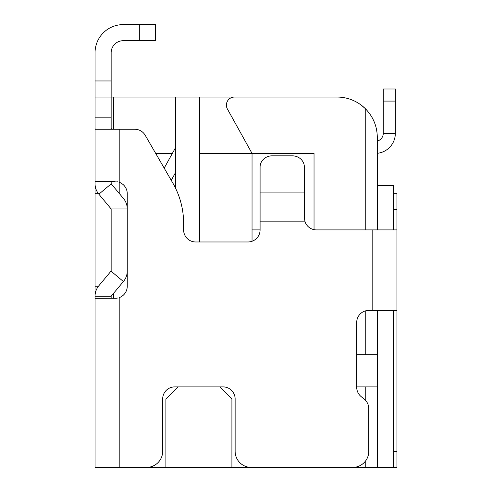 <?xml version="1.0" encoding="UTF-8"?>
<svg xmlns="http://www.w3.org/2000/svg" width="492" height="492" viewBox="0 0 492 492"><rect width="100%" height="100%" fill="white"/><g stroke="black" fill="none" stroke-linecap="round" stroke-linejoin="round"><path stroke-width="0.74" d="M383.268 101.081L383.268 89.009L395.347 89.009L395.347 133.289A20.129 20.129 0 0 1 378.674 153.117A20.129 20.129 0 0 0 395.347 133.289L383.268 133.289L383.268 101.081L395.347 101.081M264.112 97.059L337.057 97.059A40.252 40.252 0 0 1 365.236 108.566L361.208 105.11M365.236 229.899L365.236 108.566C373.102 116.536 377.124 126.118 377.309 137.311L377.309 141.063A8.05 8.05 0 0 0 383.268 133.289M378.674 153.117L377.309 153.356L377.309 185.619L393.409 185.619L393.409 229.899M393.409 310.409L393.409 467.4L365.236 467.4L365.236 461.373M113.56 129.261L113.56 97.059L175.552 97.059L175.552 188.215M175.552 97.059L234.444 97.059A8.05 8.05 0 0 0 227.409 109.015A8.05 8.05 0 0 1 234.444 97.059L337.057 97.059M393.409 209.77L396.952 209.77L396.952 451.299L393.409 451.299M393.409 467.4L396.952 467.4L396.952 451.299M396.952 209.77L396.952 193.67L393.409 193.67M95.048 52.779L95.048 97.059L111.149 97.059L111.149 52.779A12.079 12.079 0 0 1 123.221 40.701L155.429 40.701L155.429 24.6L123.221 24.6A28.179 28.179 0 0 0 95.048 52.779A28.179 28.179 0 0 1 123.221 24.6M396.952 229.899L316.448 229.899A12.079 12.079 0 0 1 305.058 221.849L304.954 221.535M116.518 298.257L95.048 298.33L95.048 467.4L146.573 467.4A16.101 16.101 0 0 0 162.674 451.299L162.674 398.969A12.079 12.079 0 0 1 174.752 386.89L223.054 386.89A12.079 12.079 0 0 1 235.133 398.969L235.133 451.299A16.101 16.101 0 0 0 251.234 467.4L352.672 467.4A16.101 16.101 0 0 0 368.779 451.299L368.779 408.624A12.079 12.079 0 0 0 364.461 399.375L361.011 396.478A12.079 12.079 0 0 1 356.7 387.229L356.7 322.481A12.079 12.079 0 0 1 368.779 310.409L396.952 310.409M251.234 467.4A16.101 16.101 0 0 1 235.133 451.299M368.779 451.299A16.101 16.101 0 0 1 352.672 467.4M260.09 221.849L305.058 221.849L304.37 217.821L304.37 167.052A12.079 11.224 180 0 0 292.291 155.829L272.168 155.829A12.079 11.224 180 0 0 260.09 167.052L260.09 229.899L252.039 229.899L252.039 153.412L227.409 109.015M95.048 97.059L95.048 128.572L95.38 129.261L134.771 129.261A12.079 12.079 0 0 1 145.226 135.294L172.809 183.03A80.51 80.51 0 0 1 183.608 223.306L183.608 229.899A12.079 12.079 0 0 0 195.681 241.972L248.011 241.972A12.079 12.079 0 0 0 260.09 229.899M118.129 181.96L116.813 181.702M95.048 128.572L95.048 181.591L115.171 181.591M113.56 97.059L111.149 97.059L111.149 128.572L112.225 129.261M95.048 183.707L95.048 296.221A16.316 16.316 0 0 1 98.861 285.729L111.149 270.981L111.149 208.946L98.861 194.192A16.316 16.316 0 0 1 95.048 183.707L95.048 181.591M111.149 298.33L111.149 296.221L95.048 296.221L95.048 298.33M127.25 270.981A16.408 16.408 0 0 1 123.412 281.529L111.149 296.221M111.149 181.591L111.198 183.842L123.412 198.399A16.408 16.408 0 0 1 127.25 208.946L111.149 208.946M115.171 298.33L117.957 298.004M119.199 467.4L119.199 297.642A12.079 12.079 0 0 0 127.25 286.252L127.25 193.67A12.079 12.079 0 0 0 119.199 182.286L119.199 193.381M162.674 451.299A16.101 16.101 0 0 1 146.573 467.4M177.969 386.89L165.896 398.969L165.896 467.4L231.91 467.4L231.91 398.969L219.832 386.89M125.638 467.4L165.896 467.4M199.709 241.972L199.709 153.412L314.031 153.412L314.031 229.653M199.709 153.412L199.709 97.059M252.039 229.899L252.039 241.283M231.91 467.4L365.236 467.4M356.7 354.689L377.309 354.689L377.309 386.89L365.236 386.89L365.236 400.082M377.309 386.89L377.309 467.4M356.7 386.89L365.236 386.89M365.236 354.689L365.236 310.938M377.309 137.311L377.309 229.899M377.309 310.409L377.309 354.689M175.552 172.551L171.247 180.324M164.199 168.129L175.552 147.643L164.199 168.129M113.56 293.263L113.56 298.33M155.693 153.412L172.354 153.412M139.328 40.701L139.328 24.6M372.801 310.409L372.801 229.899M304.37 192.083L260.09 192.083M119.199 129.261L119.199 182.286M95.048 117.188L111.149 117.188M95.048 80.959L111.149 80.959M95.048 286.252L98.443 286.252M123.412 281.529L111.075 271.178M111.198 183.842L98.861 194.192M98.443 193.67L95.048 193.67"/></g></svg>
